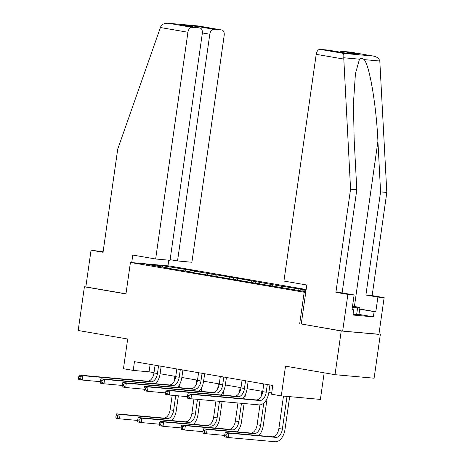 <?xml version="1.0" encoding="UTF-8"?>
<svg xmlns="http://www.w3.org/2000/svg" width="465" height="465" viewBox="0 0 465 465"><rect width="100%" height="100%" fill="white"/><g stroke="black" fill="none" stroke-linecap="round" stroke-linejoin="round"><path stroke-width="0.7" d="M306.156 289.497L169.533 265.986L130.433 262.469L305.726 292.502M301.25 323.971L341.229 330.981L378.923 334.254M380.329 334.498L374.11 378.202L335.009 374.685L285.516 366.164L281.284 395.884L320.385 399.4L324.169 372.82M103.114 251.768L91.053 250.205L85.827 286.917L84.403 286.789L78.184 330.493L127.683 339.008L123.452 368.728L133.211 370.407L149.062 371.831L154.002 372.686M341.229 330.981L335.009 374.685M170.405 268.718L170.254 268.375L166.394 268.032L192.004 272.118L188.145 271.775L305.842 291.706M170.254 268.375L146.551 264.3L162.611 265.742L190.173 270.171L189.947 271.763M306.069 290.108L273.321 284.795L233.674 277.651L194.684 271.264L198.538 271.606L190.173 270.171M306.022 290.422L303.436 289.974L306.051 290.212M281.284 395.884L271.525 394.204L272.769 385.468L134.455 361.665L133.211 370.407M192.155 272.461L192.004 272.118M194.684 271.264L193.545 272.699M208.064 273.565L207.152 274.728M213.906 276.204L213.755 275.861M216.434 275.007L215.295 276.443M229.82 277.309L228.902 278.471M235.656 279.947L235.505 279.605M238.185 278.744L237.045 280.186M251.571 281.052L250.652 282.209M257.407 283.691L257.255 283.348M259.935 282.488L258.796 283.929M273.321 284.795L272.403 285.952M279.157 287.434L279.006 287.091M281.685 286.231L280.546 287.672M295.072 288.533L294.153 289.695M303.436 289.974L302.517 291.137M299.681 323.832L304.162 292.363M84.403 286.789L125.951 293.938L130.433 262.469M160.1 373.732L175.753 376.423M181.85 377.475L197.503 380.167M203.6 381.219L219.253 383.91M225.351 384.962L241.004 387.653M247.101 388.705L262.754 391.396M268.851 392.443L271.705 392.937M162.611 265.742L162.674 267.073M186.314 269.822L185.401 270.985M150.125 364.362L149.062 371.831M298.925 288.881L298.699 290.48M277.175 285.138L276.948 286.736M255.425 281.395L255.198 282.993M233.674 277.651L233.447 279.25M211.924 273.914L211.697 275.507M263.818 383.927L262.719 391.652A8.835 5.295 -80.2 0 1 256.192 399.917L188.087 393.791L191.574 394.39L190.952 398.761L259.057 404.887A13.253 7.94 99.8 0 0 268.846 392.489L269.915 384.974M267.305 384.526L266.207 392.251A8.835 5.295 -80.2 0 1 259.679 400.516L191.574 394.39L188.964 395.395L187.569 395.157L187.325 396.907L188.714 397.145L188.964 395.395M188.714 397.145L190.952 398.761L187.465 398.162L187.325 396.907M188.087 393.791L187.569 395.157M283.493 396.087L278.878 428.515A8.835 5.295 -80.2 0 1 272.351 436.78L225.38 432.555L228.867 433.153L228.245 437.524L275.216 441.75A13.253 7.94 99.8 0 0 285.004 429.352L289.66 396.639M287.021 396.401L282.365 429.114A8.835 5.295 -80.2 0 1 275.838 437.379L228.867 433.153L226.257 434.165L224.862 433.921L224.618 435.67L226.013 435.908L226.257 434.165M226.013 435.908L228.245 437.524L224.758 436.926L224.618 435.67M225.38 432.555L224.862 433.921M352.424 306.871A11.486 0.448 8.1 0 0 353.894 306.888A11.486 0.448 8.1 0 0 353.034 306.557A11.486 0.448 8.1 0 0 352.482 306.435M352.522 306.15L359.962 307.429L358.963 314.421L356.608 314.828L353.063 314.381M359.962 307.429L357.608 307.836L352.377 307.179M356.608 314.828L357.608 307.836M359.736 309.016L375.801 311.783L377.894 297.094L365.903 295.031L380.579 191.894L386.816 192.452L379.806 61.02C379.045 58.387 376.853 56.73 373.238 56.056L350.023 52.057A5.301 3.174 -80.2 0 1 350.174 52.08A5.301 3.174 -80.2 0 1 350.325 52.109M380.579 191.894L377.923 141.337C376.359 105.45 369.472 64.786 364.078 59.601C362.357 57.986 360.823 57.846 359.474 59.189L355.434 73.656L353.441 103.352L354.144 139.198L356.806 189.755L342.124 292.892L354.115 294.955L352.028 309.644L353.72 309.795L352.97 315.038L373.366 316.874L374.116 311.631L359.712 309.149M377.894 297.094L384.131 297.658L378.905 334.37L342.659 331.109L301.25 323.983L306.795 284.999L283.929 281.063L316.2 54.329A5.301 3.174 -80.2 0 1 320.118 49.371L328.145 50.092A5.301 3.174 -80.2 0 1 328.302 50.11A5.301 3.174 -80.2 0 1 328.447 50.144M365.903 295.031L372.14 295.595L384.131 297.658M386.816 192.452L372.14 295.595M320.118 49.371L343.333 53.365C343.809 53.76 343.943 55.225 343.745 57.776L350.569 189.191L335.893 292.334L347.884 294.397L354.115 294.955M347.884 294.397L342.659 331.109M375.801 311.783L374.116 311.631M335.893 292.334L342.124 292.892M350.569 189.191L356.806 189.755M340.025 52.132A5.301 3.174 -80.2 0 1 341.99 51.336L350.023 52.057M352.046 309.504L353.72 309.795M373.366 316.874L358.968 314.398M344.774 52.952L328.145 50.092M341.99 51.336L358.718 54.213L344.821 52.952L328.302 50.11M350.174 52.08L373.593 56.108L343.333 53.365M160.402 27.522L160.919 26.319C162.384 23.988 164.953 22.983 168.626 23.302L191.842 27.296A5.301 3.174 99.8 0 0 187.924 32.259L160.402 27.522L117.726 149.126L103.044 252.268L91.053 250.205M170.114 259.685L177.531 260.958L191.9 262.254L224.171 35.52A5.301 3.174 99.8 0 0 221.898 30.01A5.301 3.174 99.8 0 0 221.747 29.987L213.714 29.266A5.301 3.174 99.8 0 0 209.796 34.224L202.362 32.945M177.531 260.958L209.796 34.224M131.717 262.586L132.787 255.058L155.653 258.993L170.027 260.284L202.298 33.55A5.301 3.174 99.8 0 0 200.026 28.04A5.301 3.174 99.8 0 0 199.874 28.022L191.842 27.296M155.653 258.993L187.924 32.259M167.964 265.846L168.772 260.173M85.827 286.917L125.969 293.822M197.433 27.592L196.986 26.389L213.714 29.266M199.874 28.022L183.849 25.261M221.747 29.987L198.479 25.976L221.898 30.01M198.462 25.976L168.15 23.25L198.532 25.994M242.067 380.184L240.969 387.909A8.835 5.295 -80.2 0 1 234.441 396.174L166.336 390.048L169.824 390.647L169.202 395.018L187.36 396.651M245.555 380.783L244.456 388.507A8.835 5.295 -80.2 0 1 237.929 396.773L169.824 390.647L167.214 391.652L165.819 391.414L165.575 393.163L166.964 393.402L167.214 391.652M242.678 398.703A13.253 7.94 99.8 0 0 247.095 388.746L248.165 381.23M166.964 393.402L169.202 395.018L165.714 394.419L165.575 393.163M166.336 390.048L165.819 391.414M220.317 376.441L219.218 384.166A8.835 5.295 -80.2 0 1 212.691 392.431L144.586 386.305L148.068 386.903L147.446 391.274L165.61 392.908M223.805 377.039L222.706 384.764A8.835 5.295 -80.2 0 1 216.179 393.03L148.068 386.903L145.464 387.915L144.069 387.671L143.819 389.42L145.214 389.658L145.464 387.915M220.927 394.959A13.253 7.94 99.8 0 0 225.345 385.003L226.414 377.487M145.214 389.658L147.446 391.274L143.964 390.676L143.819 389.42M144.586 386.305L144.069 387.671M258.836 435.566A13.253 7.94 99.8 0 0 263.254 425.609L267.131 398.371M263.789 403.056L260.615 425.37A8.835 5.295 -80.2 0 1 254.088 433.636L207.117 429.41L206.495 433.781L224.653 435.414M261.9 391.251L261.173 396.372M259.958 404.881L257.128 424.772A8.835 5.295 -80.2 0 1 250.6 433.037L203.629 428.811L207.117 429.41L204.507 430.421L203.112 430.177L202.868 431.927L204.257 432.165L204.507 430.421M204.257 432.165L206.495 433.781L203.007 433.182L202.868 431.927M203.629 428.811L203.112 430.177M237.086 431.822A13.253 7.94 99.8 0 0 241.504 421.865L244.113 403.544M244.776 398.889L245.381 394.628M241.469 403.306L238.865 421.627A8.835 5.295 -80.2 0 1 232.337 429.893L185.366 425.667L184.744 430.038L202.903 431.671M240.149 387.508L239.417 392.629M237.946 402.986L235.377 421.028A8.835 5.295 -80.2 0 1 228.85 429.294L181.879 425.068L185.366 425.667L182.757 426.678L181.362 426.44L181.112 428.184L182.507 428.428L182.757 426.678M182.507 428.428L184.744 430.038L181.257 429.439L181.112 428.184M181.879 425.068L181.362 426.44M198.567 372.698L197.468 380.422A8.835 5.295 -80.2 0 1 190.941 388.688L122.836 382.561L126.317 383.16L125.695 387.531L143.859 389.164M202.054 373.296L200.956 381.021A8.835 5.295 -80.2 0 1 194.428 389.286L126.317 383.16L123.713 384.171L122.318 383.927L122.068 385.677L123.463 385.915L123.713 384.171M199.177 391.216A13.253 7.94 99.8 0 0 203.594 381.259L204.664 373.75M123.463 385.915L125.695 387.531L122.214 386.932L122.068 385.677M122.836 382.561L122.318 383.927M176.816 368.954L175.718 376.679A8.835 5.295 -80.2 0 1 169.19 384.944L101.085 378.818L104.567 379.417L103.945 383.788L122.109 385.421M180.304 369.553L179.205 377.278A8.835 5.295 -80.2 0 1 172.678 385.543L104.567 379.417L101.963 380.428L100.568 380.19L100.318 381.934L101.713 382.178L101.963 380.428M177.427 387.473A13.253 7.94 99.8 0 0 181.844 377.516L182.914 370.006M101.713 382.178L103.945 383.788L100.463 383.189L100.318 381.934M101.085 378.818L100.568 380.19M155.066 365.211L153.967 372.936A8.835 5.295 -80.2 0 1 147.44 381.201L79.329 375.075L82.817 375.679L82.195 380.05L100.353 381.684M158.553 365.816L157.449 373.54A8.835 5.295 -80.2 0 1 150.922 381.806L82.817 375.679L80.213 376.685L78.818 376.447L78.568 378.19L79.963 378.434L80.213 376.685M155.676 383.73A13.253 7.94 99.8 0 0 160.094 373.773L161.163 366.263M79.963 378.434L82.195 380.05L78.707 379.446L78.568 378.19M79.329 375.075L78.818 376.447M215.336 428.079A13.253 7.94 99.8 0 0 219.753 418.122L222.113 401.562M223.026 395.145L223.63 390.891M219.468 401.324L217.114 417.884A8.835 5.295 -80.2 0 1 210.587 426.149L163.61 421.929L162.988 426.3L181.152 427.934M218.399 383.765L217.667 388.885M215.946 401.01L213.627 417.285A8.835 5.295 -80.2 0 1 207.099 425.551L160.129 421.325L163.61 421.929L161.006 422.935L159.611 422.697L159.361 424.44L160.756 424.685L161.006 422.935M160.756 424.685L162.988 426.3L159.507 425.696L159.361 424.44M160.129 421.325L159.611 422.697M193.585 424.336A13.253 7.94 99.8 0 0 198.003 414.379L200.107 399.586M201.275 391.402L201.88 387.147M197.468 399.348L195.364 414.146A8.835 5.295 -80.2 0 1 188.837 422.412L141.86 418.186L141.238 422.557L159.402 424.19M196.649 380.021L195.916 385.142M193.94 399.028L191.876 413.542A8.835 5.295 -80.2 0 1 185.349 421.807L138.378 417.587L141.86 418.186L139.256 419.192L137.861 418.953L137.611 420.703L139.006 420.941L139.256 419.192M139.006 420.941L141.238 422.557L137.756 421.953L137.611 420.703M138.378 417.587L137.861 418.953M171.835 420.593A13.253 7.94 99.8 0 0 176.252 410.642L178.357 395.843M179.525 387.659L180.129 383.404M175.718 395.605L173.608 410.403A8.835 5.295 -80.2 0 1 167.08 418.669L120.109 414.443L119.488 418.814L137.652 420.447M174.898 376.278L174.166 381.399M172.19 395.285L170.126 409.805A8.835 5.295 -80.2 0 1 163.599 418.07L116.628 413.844L120.109 414.443L117.506 415.448L116.111 415.21L115.861 416.96L117.256 417.198L117.506 415.448M117.256 417.198L119.488 418.814L116.006 418.215L115.861 416.96M116.628 413.844L116.111 415.21M266.207 392.251L262.719 391.652M259.679 400.516L256.192 399.917M282.365 429.114L278.878 428.515M275.838 437.379L272.351 436.78M379.806 61.02L364.078 59.601M359.474 59.189L343.745 57.776M358.718 54.213L344.879 52.969M343.722 59.067L316.2 54.329M354.417 306.476L377.923 141.337M183.14 25.139L196.986 26.389M244.456 388.507L240.969 387.909M237.929 396.773L234.441 396.174M222.706 384.764L219.218 384.166M216.179 393.03L212.691 392.431M260.615 425.37L257.128 424.772M254.088 433.636L250.6 433.037M238.865 421.627L235.377 421.028M232.337 429.893L228.85 429.294M200.956 381.021L197.468 380.422M194.428 389.286L190.941 388.688M179.205 377.278L175.718 376.679M172.678 385.543L169.19 384.944M157.449 373.54L153.967 372.936M150.922 381.806L147.44 381.201M217.114 417.884L213.627 417.285M210.587 426.149L207.099 425.551M195.364 414.146L191.876 413.542M188.837 422.412L185.349 421.807M173.608 410.403L170.126 409.805M167.08 418.669L163.599 418.07M200.026 28.04L183.495 25.197"/></g></svg>
